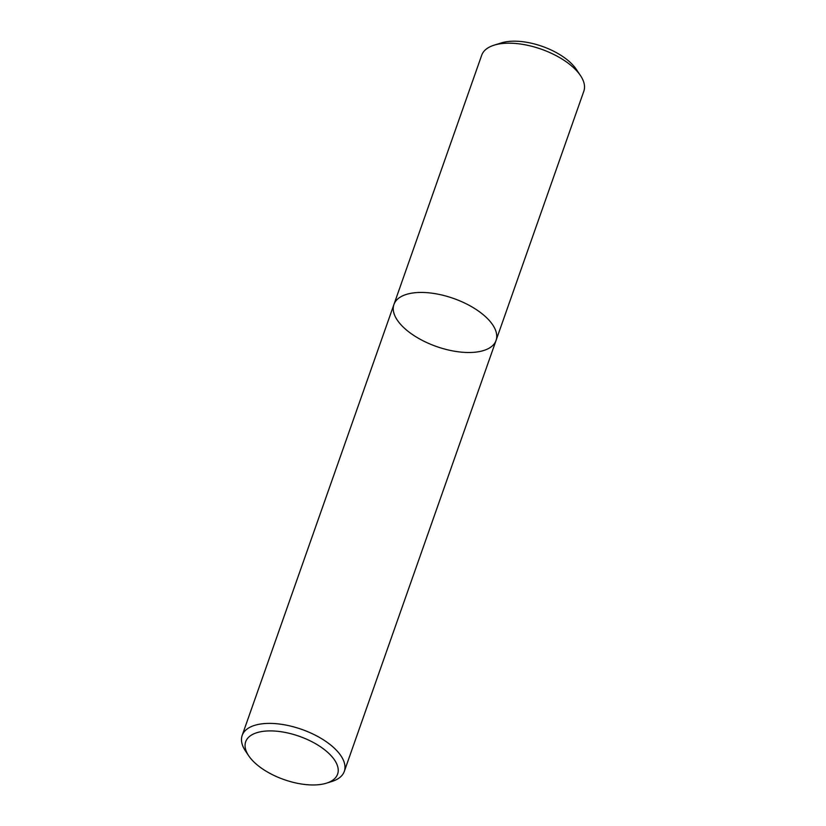 <?xml version="1.0" encoding="UTF-8"?>
<svg xmlns="http://www.w3.org/2000/svg" width="826" height="826" viewBox="0 0 826 826"><rect width="100%" height="100%" fill="white"/><g stroke="black" fill="none" stroke-linecap="round" stroke-linejoin="round"><path stroke-width="1.24" d="M330.896 755.47A48.724 22.952 19.4 0 1 326.425 783.182A48.724 22.952 19.4 0 1 248.688 755.769A48.724 22.952 19.4 0 1 269.999 730.907A48.724 22.952 19.4 0 1 330.896 755.47M245.498 751.02A54.144 25.503 19.4 0 1 242.163 735.439A54.144 25.503 19.4 0 1 282.843 724.526A54.144 25.503 19.4 0 1 336.843 750.7A54.144 25.503 19.4 0 1 344.297 771.412A54.144 25.503 19.4 0 1 331.876 781.479L326.435 783.172M242.163 735.439L393.93 304.495A54.144 25.503 19.4 0 1 434.6 293.571A54.144 25.503 19.4 0 1 488.61 319.745A54.144 25.503 19.4 0 1 496.054 340.457A54.144 25.503 19.4 0 1 436.52 346.528A54.144 25.503 19.4 0 1 393.93 304.484A54.144 25.503 19.4 0 1 434.6 293.571A54.144 25.503 19.4 0 1 488.61 319.745A54.144 25.503 19.4 0 1 496.054 340.457L344.297 771.412M393.93 304.495L481.703 55.228A54.144 25.503 19.4 0 1 494.124 45.162L501.382 42.9A46.917 22.106 19.4 0 1 572.686 64.841A46.917 22.106 19.4 0 1 576.228 69.26L580.471 75.579A54.144 25.503 19.4 0 1 583.837 91.201L496.054 340.457M494.124 45.162A54.144 25.503 19.4 0 1 576.383 70.489A54.144 25.503 19.4 0 1 580.471 75.579M248.709 755.8L245.529 751.061"/></g></svg>
